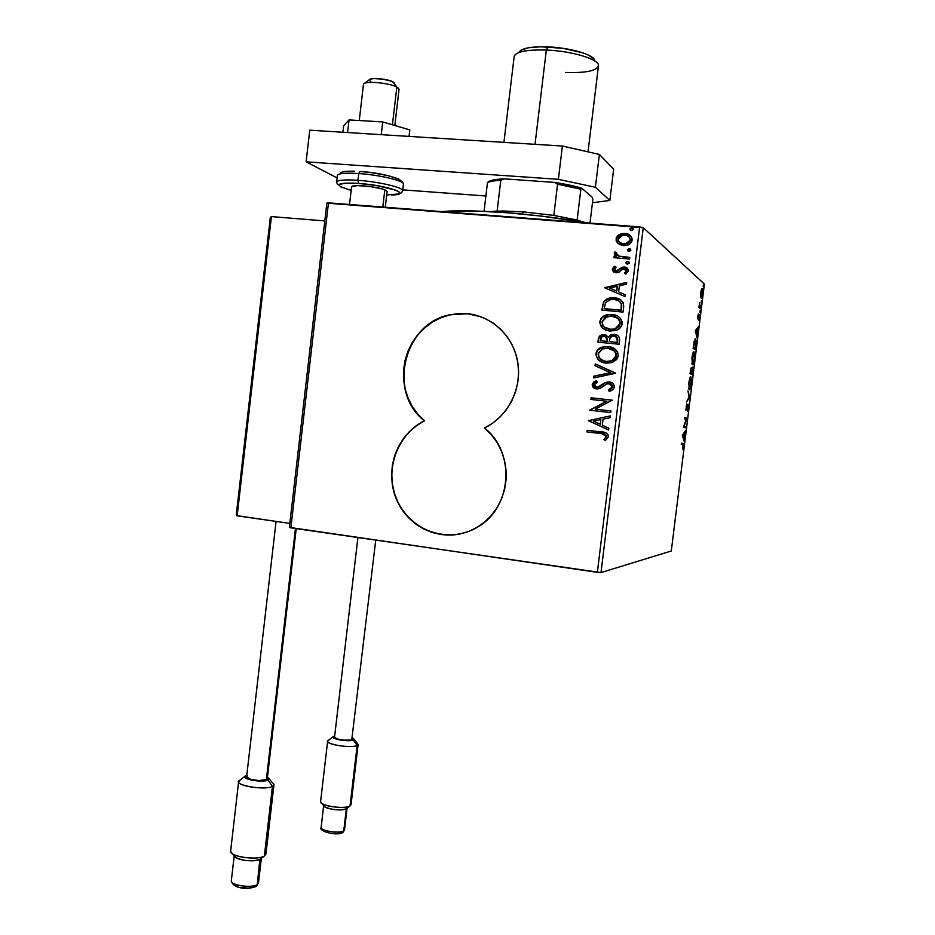 <?xml version="1.0" encoding="UTF-8"?>
<svg xmlns="http://www.w3.org/2000/svg" width="935" height="935" viewBox="0 0 935 935"><rect width="100%" height="100%" fill="white"/><g stroke="black" fill="none" stroke-linecap="round" stroke-linejoin="round"><path stroke-width="1.4" d="M481.35 316.918L467.629 313.763L450.506 314.779C403.791 322.926 387.137 392.162 424.607 420.843L424.42 420.82C386.938 392.127 403.604 322.867 450.331 314.709L467.629 313.763L458.15 313.587L448.94 315.037L440.058 317.993L431.736 322.388L424.174 328.091L417.571 334.964L412.09 342.818L407.859 351.443L404.995 360.63L403.558 370.143L403.581 379.75L405.065 389.194L407.987 398.24L412.253 406.678L417.781 414.263L424.42 420.82L416.437 425.635L409.308 431.701L403.195 438.877L398.263 446.977L394.628 455.777L392.373 465.069L391.566 474.618L392.233 484.178L394.325 493.505L397.831 502.375L402.634 510.545L408.63 517.826L415.666 524.009L423.578 528.941L432.157 532.494L441.18 534.563L450.425 535.089L459.646 534.049L468.599 531.454L477.049 527.375L484.774 521.917L491.565 515.197L497.221 507.413L501.604 498.764L504.584 489.472L506.08 479.795L506.045 469.989L504.503 460.324L501.464 451.056L497.034 442.43L491.331 434.682L484.505 428.02L492.71 423.146L500.085 416.963L506.443 409.623L511.585 401.314L515.395 392.268L517.756 382.707L518.598 372.901L517.908 363.119L515.699 353.617L512.029 344.653L507.004 336.471L500.774 329.284L493.493 323.276L485.358 318.601L476.605 315.387L467.453 313.704C492.453 316.053 514.016 336.951 517.908 363.119C521.905 389.264 507.588 416.858 484.505 428.02C515.594 451.944 512.076 507.191 478.299 526.627C450.81 544.065 412.545 532.389 398.158 503.03C383.268 473.94 395.645 434.822 424.42 420.82L416.624 425.647L409.495 431.713L403.382 438.889L398.45 446.988L394.815 455.789L392.571 465.081L391.765 474.618L392.419 484.178L394.523 493.505L398.018 502.364L402.821 510.533L408.817 517.803L415.865 523.997L423.765 528.929L432.332 532.482L441.355 534.551L450.6 535.065M619.952 301.701L621.53 304.062L621.308 310.35L604.197 308.643L605.506 302.835L609.713 299.796L614.108 299.481C617.451 299.586 619.847 301.07 621.296 303.933L621.717 305.429M600.995 572.582L643.257 227.673L704.394 284.065L671.295 551.007L600.995 572.582L290.867 527.854L328.466 202.848L639.657 226.936L597.36 572.337L289.359 527.375L326.841 203.152L289.359 527.375L290.867 527.854L328.466 202.848L326.841 203.152L643.257 227.673L639.657 226.936L597.36 572.337L600.995 572.582L671.295 551.007L704.394 284.065L643.257 227.673L600.995 572.582M700.596 296.325L701.192 298.148L702.138 296.091L702.465 289.102L701.671 288.857L700.818 292.047L701.028 298.09C701.495 298.522 701.986 297.178 702.477 294.069L702.255 288.623L701.46 289.301L700.596 296.325M700.631 308.714L699.544 302.846L698.948 307.381L700.631 308.714L699.544 302.846L698.948 307.381L700.631 308.714M697.79 316.392L698.001 319.221L699.298 316.299L698.959 320.413L699.52 315.107L698.083 317.888L698.2 314.487L698.246 318.975L699.216 316.135L699.52 317.923L699.415 314.873L698.083 317.888L698.351 314.055L697.79 316.392M696.014 345.95L696.318 341.182L695.5 338.739L694.284 340.971L693.162 348.475L695.523 349.842L695.675 338.797L694.074 341.918L693.162 348.475L695.523 349.842L696.014 345.95M692.438 374.795L692.613 367.139L691.725 369.512L691.012 368.028L690.042 373.684L692.438 374.795L692.671 367.151L691.725 369.512L691.421 367.677L690.042 373.684L692.438 374.795M689.633 397.352L687.915 390.842L689.072 397.036L686.535 401.921L689.633 397.352L688.908 397.27L689.656 397.141L687.915 390.842L689.072 397.036L686.535 401.921L689.633 397.352M686.021 426.535L684.186 426.138L687.05 418.167L684.607 417.536L684.443 418.833L686.278 419.301L683.391 427.295L685.858 427.821L686.021 426.535L685.063 426.43L684.911 427.622L685.063 426.43L686.021 426.535L684.186 426.138L687.05 418.167L684.607 417.536L684.443 418.833L686.278 419.301L683.391 427.295L685.858 427.821L686.021 426.535M682.936 444.639L682.924 449.665L683.625 443.763L681.44 443.108L681.276 444.417L683.263 444.803L683.345 446.521L683.52 443.564L681.44 443.108L681.276 444.417L682.936 444.639M682.375 435.535L684.186 441.332L684.362 433.361L685.542 430.392L682.398 435.313L684.186 441.332L684.362 433.361L685.542 430.392L682.375 435.535M688.382 407.987L688.043 404.259L686.08 408.887L686.652 403.978L685.858 410.079L687.938 405.545L687.389 411.599L688.382 407.987L688.16 404.247L686.126 408.969L686.652 403.978L685.939 410.243L687.996 405.533L687.389 411.599L688.382 407.987M689.329 389.801L690.626 387.709L691.468 383.069L690.813 376.805L688.744 383.63L689.329 389.801C690.007 390.117 690.685 388.118 691.374 383.829L690.918 376.84C690.24 376.443 689.539 378.453 688.838 382.871L689.329 389.801M692.438 364.743L693.723 362.745L694.518 358.514L693.922 351.712L691.912 358.035L692.438 364.743C693.104 365.129 693.782 363.177 694.471 358.888L694.027 351.759C693.361 351.291 692.671 353.255 691.958 357.649L692.438 364.743M695.348 330.838L697.019 337.792L697.253 329.436L698.387 326.806L695.371 330.628L697.019 337.792L697.253 329.436L698.387 326.806L695.348 330.838M699.953 312.676L700.186 310.514L699.953 312.676M701.192 302.753L701.425 300.591L701.18 302.753M703.202 286.566L703.424 284.392L703.202 286.566M682.573 443.47L682.772 444.616L682.153 443.248L683.52 443.564M699.509 306.902L699.579 306.294L699.509 306.902M616.586 237.7L616.399 241.031L618.035 243.532L621.915 245.391L626.158 245.473L629.816 243.941L631.791 241.51L632.13 238.717L629.968 235.281L626.228 233.563L621.915 233.528L618.538 234.919L616.34 237.513L616.165 240.844L618.035 243.532L616.013 238.834L618.035 243.532L623.365 245.601L625.702 245.543C629.103 245.145 631.254 243.345 632.142 240.131C631.709 235.936 629.278 233.692 624.849 233.376L619.122 234.556L616.247 239.021L619.122 234.556L623.014 233.586L624.849 233.376L630.33 235.585L627.794 234.136L622.792 233.388M629.559 259.03L629.758 257.359L619.204 256.213L616.446 254.612L616.504 252.859L614.949 251.924L614.353 252.801L614.611 254.6L616.469 256.248L614.178 256.061L613.979 257.721L629.559 259.03L629.758 257.359L619.204 256.213L614.949 251.924L614.26 253.14L616.469 256.248L614.178 256.061L613.979 257.721L629.559 259.03M612.296 269.233L613.36 271.758L616.609 272.775L619.122 272.085L622.64 268.953L625.036 268.883L626.438 270.94L624.51 273.078L625.842 274.165L628.378 270.916L626.543 267.679L622.429 267.153L616.118 271.08L614.213 269.479L616.118 267.293L614.903 266.206L613.267 267.445L612.542 269.397L615.113 266.393L612.296 269.233L615.99 272.751L618.444 272.424L623.294 268.731L626.438 270.94L624.51 273.078L625.842 274.165L628.378 270.916C628.168 268.52 626.801 267.211 624.299 267.013L621.822 267.352L616.866 271.033L614.225 269.292L616.118 267.293L614.903 266.206L612.296 269.233M623.68 307.066L623.107 302.402L620.513 299.761L616.177 298.09L610.158 297.914L607.014 298.849L603.823 301.456L601.824 310.093L623.061 312.091L623.68 307.066C623.598 301.222 620.466 298.148 614.318 297.821L608.942 298.171L603.613 301.771L601.824 310.093L623.061 312.091L623.68 307.066M619.122 344.255L619.449 337.722L618.222 335.922L615.323 334.414L610.882 334.742L608.393 337.114L605.389 334.882L602.082 334.73L599.37 336.168L598.295 339.089L597.921 342.128L619.122 344.255L619.66 339.931C619.543 336.507 617.743 334.613 614.237 334.239L611.315 334.566L608.393 337.114L604.139 334.636L601.252 334.952L598.295 339.089L597.921 342.128L619.122 344.255M615.569 373.334L595.268 363.925L595.046 365.725L610.462 372.656L593.772 376.174L593.55 377.974L615.604 373.053L595.268 363.925L595.046 365.725L610.462 372.656L593.772 376.174L593.55 377.974L615.569 373.334M610.964 410.944L595.221 409.156L612.285 400.168L591.142 397.807L590.932 399.455L606.686 401.22L589.623 410.196L610.765 412.604L610.964 410.944L595.221 409.156L612.285 400.168L591.142 397.807L590.932 399.455L606.686 401.22L589.623 410.196L610.765 412.604L610.964 410.944M601.006 433.583L604.255 434.144L605.927 435.383L606.032 437.077L603.893 439.497L605.424 440.537L608.358 436.762L607.867 434.448L606.067 432.928L587.18 430.275L586.981 431.923L601.006 433.583C603.659 433.384 605.389 434.366 606.184 436.516L603.893 439.497L605.424 440.537L608.358 436.762C607.656 433.349 605.342 431.748 601.427 431.947L587.18 430.275L586.981 431.923L601.006 433.583M588.349 420.645L608.638 429.995L608.86 428.195L602.339 425.191L603.075 419.149L610.146 417.723L610.356 415.911L588.349 420.645L608.638 429.995L608.86 428.195L602.339 425.191L603.075 419.149L610.146 417.723L610.356 415.911L588.349 420.645M614.435 387.078L612.916 383.467L609.246 381.901L605.354 382.567L597.512 387.277L595.034 386.541L594.356 385.29L594.753 383.829L597.418 382.216L596.285 380.779L593.702 382.123L592.206 384.554L593.503 387.651L597.5 388.972L600.539 388.142L606.873 383.876L610.274 383.888L611.782 385.091L612.25 386.961L610.695 388.972L608.299 389.953L609.211 391.414L613.22 389.463L614.435 387.078C614.155 384.005 612.425 382.286 609.246 381.901L605.226 382.625L599.627 386.564L596.775 387.265L594.368 384.799L597.418 382.216L596.285 380.779L592.206 384.554C592.439 387.195 593.924 388.644 596.659 388.925L599.978 388.434L606.453 384.063L609.024 383.56L612.25 386.961L608.299 389.953L609.211 391.414L611.665 390.514L614.435 387.078M606.172 363.107L611.876 362.593L616.738 359.484L618.257 355.919L617.603 352.144L615.137 349.223L609.982 346.803L604.22 346.581L600.527 347.762L596.997 350.812L595.911 354.739L597.722 359.098L601.684 361.938L606.172 363.107L612.904 362.207L618.257 355.919C617.544 350.158 614.155 347.025 608.089 346.511L601.743 347.224C598.552 348.323 596.624 350.508 595.957 353.769C596.729 359.472 600.13 362.581 606.172 363.107M610.087 331.025L615.791 330.476L619.25 328.688L621.681 325.66L622.149 321.815L620.454 318.403L617.486 316.018L612.963 314.534L608.136 314.511L604.431 315.714L600.901 318.788L599.814 322.236L600.562 325.497L603.017 328.384L607.259 330.487L616.025 330.406C619.379 329.354 621.436 327.133 622.184 323.767C621.471 318.005 618.082 314.896 612.004 314.417L606.488 314.885C602.876 315.878 600.667 318.169 599.861 321.745C600.621 327.449 604.033 330.546 610.087 331.025M604.559 287.7L624.966 296.547L625.188 294.735L618.631 291.895L619.367 285.818L626.473 284.193L626.695 282.382L604.559 287.7L624.966 296.547L625.188 294.735L618.631 291.895L619.367 285.818L626.473 284.193L626.695 282.382L604.559 287.7M627.397 264.184L629.313 263.109L628.051 261.449L625.831 262.49L627.397 264.184L629.348 262.945L627.128 261.426L625.796 262.642L627.397 264.184M628.963 251.398L630.833 250.463L629.909 248.745L627.432 249.552L628.659 251.351L630.915 250.148L628.752 248.628L627.35 249.855L628.963 251.398M631.522 230.524L633.392 229.578L632.469 227.871L629.991 228.689L631.207 230.477L633.474 229.274L631.417 227.743L629.909 228.993L631.522 230.524M476.768 315.446L467.629 313.763L458.325 313.646L449.116 315.095L440.245 318.052L431.912 322.446L424.361 328.15L417.758 335.022L412.277 342.865L408.046 351.49L405.182 360.676L403.745 370.178L403.768 379.785L405.264 389.229L408.174 398.275L412.452 406.702L417.968 414.287L424.607 420.843C399.771 433.045 386.4 464.192 393.962 491.576C401.325 519.019 428.546 538.209 455.964 534.656M587.238 431.947L587.18 430.275L602.549 432.099L587.437 430.31L587.238 431.947M604.139 439.532L605.518 440.467L603.893 439.497L606.429 436.551L602.21 433.735M605.892 435.032L606.429 436.551M605.985 437.603L604.629 439.076M608.65 429.925L588.606 420.692L608.65 429.925M600.504 424.28L600.819 419.605L600.504 424.28M593.444 421.101L600.819 419.605L600.258 424.233L593.444 421.101L600.819 419.605L600.258 424.233L593.444 421.101M589.88 410.22L606.932 401.279L589.88 410.22M591.189 399.49L591.142 397.807L612.285 400.192L591.387 397.866L591.189 399.49M595.478 409.203L610.964 410.968L595.478 409.203M608.545 390.024L609.375 391.368L608.299 389.953L610.391 389.334L612.483 387.032L609.924 383.759L611.759 384.823M595.724 388.761L592.206 384.554L596.39 380.919L594.473 381.854M596.273 387.172L599.312 386.926L605.459 382.695L610.742 382.228L607.505 382.053M606.534 382.286L604.688 383.105M603.846 383.63L600.469 386.202M599.545 386.809L598.856 387.125M598.505 387.23L597.757 387.347M593.561 382.532L592.545 385.875M592.72 386.342L595.233 388.586M612.016 385.15L612.507 386.704M611.548 388.598L609.153 389.837M593.818 377.927L593.772 376.174L610.695 372.738L595.046 365.725L595.513 364.031L595.303 365.807L610.695 372.738L594.029 376.256L593.818 377.927M602.631 362.312C598.529 360.91 596.39 358.093 596.203 353.862L596.203 353.862C596.869 350.602 598.797 348.428 601.988 347.329L608.089 346.511L612.063 347.446M597.699 350.274L596.285 353.372L596.46 356.551L598.634 359.882L601.941 362.032M610.216 346.908L604.466 346.675L598.505 349.421M616.329 354.879L616.294 355.849C616.235 352.542 614.634 350.286 611.502 349.082L613.29 350.029M613.827 350.426L615.452 352.226M615.756 352.787L616.258 354.283M605.074 361.284L603.414 360.781L606.605 361.529L611.981 360.84L616.06 355.756L611.735 360.758L606.359 361.448C601.497 361.027 598.762 358.514 598.131 353.909L602.713 348.778L607.879 348.171C612.787 348.568 615.51 351.092 616.06 355.756L615.885 357.357M615.464 358.14L612.6 360.559L607.353 361.588M600.399 335.595L599.054 337.161L598.178 342.152L598.295 339.089L601.497 335.069L606.383 335.256L601.322 335.127M608.638 337.219L611.548 334.683L614.237 334.239L616.843 334.964L611.806 334.59L608.638 337.219M615.803 336.436L616.469 336.845M616.995 337.325L617.684 339.323M617.614 340.585L617.38 342.479L617.614 340.585L617.38 342.479L609.246 341.591L609.924 338.131L612.109 336.121L614.038 335.899C616.621 336.32 617.731 337.839 617.38 340.48L615.616 336.355M605.681 336.799L606.429 337.243M607.294 338.33L607.481 339.861M607.423 340.632L607.318 341.474L607.423 340.632L607.318 341.474L600.293 340.691L602.257 336.46L603.975 336.308C606.418 336.635 607.493 338.049 607.177 340.527L605.564 336.752M607.072 341.368L600.293 340.691L607.318 341.474L600.293 340.691L601.147 337.219L603.356 336.273L606.184 337.126L607.224 338.973L607.072 341.368M617.147 342.374L609.246 341.591L617.38 342.479L609.246 341.591L610.228 337.582L612.799 335.934L615.592 336.343L617.264 338.026L617.147 342.374M605.296 329.763C601.883 328.208 600.153 325.579 600.106 321.874L600.106 321.874C600.913 318.286 603.122 316.007 606.733 315.013L612.004 314.417L615.978 315.352M601.602 318.262L600.282 320.904L600.165 323.802L603.274 328.501M604.15 329.12L605.097 329.658M614.143 314.826L608.381 314.627L602.397 317.409M616.457 317.479L617.217 317.935M617.743 318.321L619.367 320.109M619.683 320.67L620.185 322.166M620.256 322.774L619.812 325.251M619.391 326.034L616.516 328.466L612.051 329.552M610.532 329.482L615.277 329.003L620.221 323.732C620.256 320.81 618.947 318.706 616.317 317.409M608.989 329.249L607.516 328.828M602.035 321.885L607.271 316.486L611.806 316.077C616.714 316.439 619.438 318.952 619.999 323.615L615.043 328.886L610.274 329.365C605.413 328.98 602.666 326.49 602.035 321.885L604.945 317.573L611.034 316.018L617.509 318.192L619.461 320.565L620.034 323.218L617.614 327.531L614.844 328.945L611.046 329.424L604.583 327.238L602.619 324.901L602.035 321.885M606.394 328.349L610.52 329.482M602.923 304.354L602.082 310.116L603.613 301.771L609.176 298.312L614.318 297.821L620.431 299.714L616.41 298.23M615.487 298.066L608.65 298.464L605.938 299.738L603.531 302.496M621.53 308.562L621.308 310.35L604.442 308.772L621.308 310.35L621.53 304.062L619.18 301.117M621.717 306.306L621.646 307.44M604.197 308.643L605.506 302.835L609.316 299.901L613.5 299.434L617.24 300.135L619.718 301.561L621.296 303.933L621.074 310.221L604.197 308.643M604.805 287.805L626.672 282.592L604.805 287.805M618.853 292.036L625.176 294.77L618.853 292.036M609.924 288.167L616.761 291.124L617.334 286.484L616.761 291.124L609.678 288.027L617.1 286.332L616.527 290.984L609.924 288.167M615.09 270.764L617.813 270.963L621.822 267.352L624.299 267.013L627.023 267.994L622.652 267.316L619.601 269.444M625.608 272.704L624.744 273.242L625.866 274.154L624.51 273.078L626.66 271.103L625.679 269.268M613.769 272.05L612.542 269.397L613.173 271.501M626.006 269.514L626.672 270.869L625.959 272.389M619.204 269.864L617.801 270.963M617.462 271.103L616.714 271.243M626.473 263.904L625.796 262.642L627.736 261.403L628.904 261.882M626.754 261.823L626.321 263.752M628.846 261.847L627.303 261.613M614.237 257.744L614.178 256.061L616.703 256.424L614.424 256.237L614.237 257.744M615.826 255.828L614.26 253.14L614.949 251.924L616.492 252.882L615.183 252.099L614.54 253.151L615.826 255.828M618.421 256.038L629.734 257.511L622.768 256.915M620.735 256.657L619.753 256.471M627.993 251.083L627.35 249.855L629.302 248.617L630.517 249.131M627.817 249.446L627.888 250.977M630.412 249.061L628.869 248.827M622.137 233.715L617.17 236.625M629.138 236.906L630.447 240.166L628.916 236.719L630.447 240.166L625.386 243.895L622.558 243.93M630.342 240.681L628.624 242.995M627.923 243.392L624.323 244.14M621.763 243.708L619.928 242.749M619.706 242.574L623.809 244.117L619.25 242.177L617.918 238.998L623.014 235.059L624.662 235.047C627.969 235.234 629.816 236.882 630.225 239.979L627.677 243.217L623.575 243.941C620.267 243.731 618.374 242.083 617.918 238.998L619.613 236.333L622.558 235.117L625.69 235.188L628.916 236.719M623.809 244.117L625.608 244.082L630.447 240.166M630.856 228.198L630.471 230.162L629.909 228.993L631.861 227.743L633.135 228.315M632.96 228.198L631.417 227.976M607.879 348.171L614.248 350.917L615.838 353.43L615.92 356.527L613.687 359.648L610.929 361.05L607.119 361.506L603.356 360.77L599.195 357.731L598.283 353.149L601.848 349.152L607.879 348.171M617.1 286.332L616.527 290.984L609.678 288.027L617.1 286.332M681.428 443.143L682.153 443.248L681.428 443.143M682.924 449.665L683.602 446.533L682.924 449.665M684.689 431.725L685.367 431.795L684.689 431.725M683.695 433.291L684.362 433.361L683.695 433.291M683.146 438.001L683.777 438.083L683.146 438.001M683.719 439.859L684.35 439.929L683.719 439.859M682.982 435.535L684.046 433.875L683.368 433.793L684.046 433.875L683.59 437.486L682.386 435.465L684.046 433.875L683.59 437.486L682.982 435.535M684.584 417.676L687.015 418.459L685.764 419.172L686.103 418.062L684.584 417.676M683.754 426.138L685.063 426.43L683.754 426.138M685.764 409.67L686.489 409.752L685.764 409.67M689.048 397.071L689.656 397.141L689.048 397.071M690.31 377.179L690.533 378.102L690.31 377.179M689.364 388.492L688.966 389.334L689.364 388.492M689.095 382.918C689.656 379.423 690.217 377.833 690.755 378.137L691.129 383.771C690.568 387.195 690.03 388.773 689.481 388.504L688.733 388.422L689.481 388.504L688.838 382.882L690.381 378.266L691.304 380.019L689.866 388.364L689.001 387.359L689.095 382.918M691.643 373.31L691.514 374.374L691.643 373.31M691.386 373.287L690.509 372.784L691.468 372.971L691.479 370.237L692.508 368.448L692.344 373.392L690.497 372.878L691.386 373.287M690.252 372.761L691.222 372.855L690.252 372.761M691.187 368.974L691.222 372.855L690.357 371.125L691.257 368.986L691.222 372.855L690.194 372.469L690.72 368.928M692.438 368.437L692.344 373.392L691.468 372.971L691.97 368.39M693.384 352.098L693.618 353.033L693.384 352.098M692.496 363.434L692.099 364.288L692.496 363.434M691.865 363.364L692.59 363.434L692.216 357.731C692.777 354.248 693.338 352.694 693.863 353.056L694.226 358.806C693.665 362.219 693.127 363.773 692.59 363.434L691.947 363.283M694.74 348.346L694.623 349.316L694.74 348.346M694.997 339.078L695.254 340.059L694.997 339.078M694.483 348.323L693.267 347.61L695.441 348.416L693.314 347.282L693.922 342.713L695.511 340.095L695.617 347.025L695.441 348.416L694.483 348.323M695.243 340.071L696.014 342.035L695.441 348.416L693.571 347.306L695.219 340.071M697.335 328.138L698.211 328.22L697.335 328.138M696.376 329.354L697.253 329.436L696.376 329.354M695.932 331.119L696.949 329.833L696.072 329.739L696.949 329.833L696.493 333.456L695.406 331.072L696.949 329.833L696.493 333.456L695.932 331.119M698.959 320.413L699.52 317.923L698.959 320.413M699.088 306.248L699.672 306.306L699.088 306.248M701.53 289.125L701.636 289.827L701.53 289.125M700.958 292.76L702.08 289.897L702.267 293.894L701.192 296.792L700.724 292.737L701.799 289.862L702.372 291.054L701.308 296.839L700.958 292.76M693.863 353.056L694.296 358.199L692.683 363.47L692.145 358.339L693.863 353.056M397.924 87.715L399.07 89.187M394.827 125.5L399.046 89.433L396.837 87.06L392.419 124.787L396.837 87.06C389.24 82.689 363.458 80.609 363.47 84.337L359.274 120.522M384.823 189.782L382.812 207.056L384.823 189.782M370.856 81.742L369.161 79.931M369.57 79.44L373.486 78.563L382.789 79.113L391.543 81.24L394.5 83.133M363.446 84.547L363.575 84.103C364.638 80.644 389.498 82.841 396.837 87.06L392.969 81.883C387.709 78.844 370.05 77.289 369.231 79.779L364.592 83.32M270.297 217.68L271.407 216.593L236.648 515.606L289.815 523.413L237.163 515.816L271.407 216.593L324.796 220.929L271.407 216.593L270.308 217.563L236.321 514.589M273.967 784.71L272.447 786.393L268.088 780.047L269 778.364L267.445 777.184L268.088 780.047L272.447 786.393C274.469 785.353 274.469 784.149 272.447 782.77L269.163 778.82M245.835 775.629L244.701 776.693L245.426 777.932L251.807 780.187L261.239 781.064L268.088 780.047C262.221 783.168 238.834 778.598 245.718 775.688L245.835 775.629M258.376 882.36L257.254 884.603L260.187 859.242L263.962 856.25C258.177 859.546 238.226 858.026 232.511 853.842L230.606 851.282C229.554 856.659 257.698 860.621 264.371 856.028L272.447 786.393L264.371 856.028L260.959 858.657M234.451 854.882L235.714 857.57C243.731 861.077 251.784 861.684 259.872 859.417L257.254 884.603L256.447 886.228L258.481 882.932L261.321 858.365M264.371 856.028L265.937 854.006L273.943 784.968M266.592 777.756L267.258 778.797L266.358 779.697L258.598 780.526L250.849 779.416L246.595 776.985C246.057 779.591 262.454 781.847 266.358 779.697L295.437 528.52L266.358 779.697L267.27 778.715L296.22 528.637M244.806 776.401L240.131 780.071C230.045 784.325 263.997 791.022 272.447 786.393C265.856 790.168 237.654 786.288 238.612 781.753L240.307 779.989M247.553 775.98L246.887 776.389M260.187 859.242C255.208 862.666 234.451 859.966 234.264 855.876M231.342 880.665L231.307 880.922C230.489 885.316 252.053 888.39 257.254 884.603C252.415 888.133 232.418 885.726 231.424 881.506M254.472 886.731L248.336 888.098L239.968 887.385M238.133 886.894L233.844 884.3M358.14 744.353L357.147 745.464L357.147 743.056L354.003 739.176L353.301 739.982L357.147 745.464L350.029 805.958L346.943 808.272M333.631 736.312L334.672 735.985L333.059 736.687L333.748 738.089L339.58 739.912L347.715 740.695L353.301 739.982C348.954 742.343 328.29 738.533 333.561 736.348L333.631 736.312M354.003 739.164L352.495 737.89L353.325 738.346L353.301 739.982L357.147 745.464C352.133 748.397 326.794 744.809 327.636 741.28L328.734 740.134M321.126 827.323L321.114 827.487C320.389 830.911 339.779 833.775 343.741 830.829L346.336 808.787L343.741 830.829L342.455 832.594L344.548 829.731L347.072 808.214M346.336 808.787C342.526 811.463 323.814 808.88 323.709 805.678L324.644 806.812C331.773 809.932 338.938 810.622 346.125 808.892L349.76 806.099C345.202 808.787 326.303 806.963 321.804 803.387L320.576 801.669C319.653 805.841 344.945 809.535 350.029 805.958L351.046 804.638L358.117 744.529M352.144 738.603L350.987 739.959L343.636 740.123L337.243 738.93L334.531 737.247C334.052 739.281 348.802 741.373 351.77 739.69L375.741 540.173M350.029 805.958L357.147 745.464C350.882 748.958 320.915 743.383 328.629 740.181L332.965 736.803M341.287 832.699L337.897 833.588L330.85 833.342L325.988 832.185L323.183 830.058M343.741 830.829C340.048 833.588 322.002 831.25 321.196 827.907M343.636 125.839L342.888 132.256L343.636 125.839L349.047 119.914L347.575 132.548L349.047 119.914L382.719 121.936L381.235 134.663L382.719 121.936L409.822 129.907L409.062 136.405L409.822 129.907L382.719 121.936L349.047 119.914L343.636 125.839M309.754 130.175L562.402 146.035L599.382 154.439L613.664 169.106L609.854 200.429L592.463 202.743L609.854 200.429L595.396 187.269L609.854 200.429L613.664 169.106L599.382 154.439L595.396 187.269L599.382 154.439L562.402 146.035L558.382 179.321L595.396 187.269L558.382 179.321L306.107 161.837L558.382 179.321L562.402 146.035L309.754 130.175L306.107 161.837L309.754 130.175M485.884 195.988L402.74 189.863L485.884 195.988M337.091 177.895L306.107 161.837L337.091 177.895M349.526 204.484L351.595 186.673C352.261 185.644 356.106 185.352 363.119 185.808C377.331 187.257 385.325 189.15 387.113 191.488L382.497 188.999L370.05 186.532L357.17 185.586L351.572 186.813M337.383 175.757C337.535 173.431 344.653 172.694 358.736 173.536L359.952 171.444L371.931 172.683L388.925 175.827L399.49 179.45M336.6 182.348L336.623 181.974C337.827 180.034 344.933 179.485 357.941 180.315L358.561 183.4L344.349 183.202L338.844 185.013L340.948 187.012L351.163 190.308C333 184.978 335.466 182.676 358.561 183.4L357.941 180.315C349.515 179.73 343.39 179.8 339.545 180.525M402.634 190.553C402.775 187.351 378.301 181.671 357.941 180.315C379.271 181.729 404.575 187.83 402.611 190.939L403.394 184.312C405.358 181.121 380.066 174.915 358.736 173.536L357.941 180.315L358.736 173.536C345.716 172.73 338.61 173.326 337.395 175.324L336.623 181.974C338.973 187.888 333.818 181.764 358.561 183.4L376.571 185.562L395.575 190.109L399.525 192.283L398.836 193.954L386.704 194.971M340.901 172.414L345.728 171.327L354.494 171.152M400.905 180.537L401.138 181.507M402.611 190.939C401.395 193.65 400.087 193.861 398.661 191.558C391.134 187.912 377.763 185.188 358.561 183.4C387.651 185.317 413.586 194.69 391.753 194.971M359.952 171.444L358.736 173.536C379.096 174.868 403.558 180.63 403.406 183.926C401.641 180.408 404.06 183.622 398.731 179.029C387.289 174.868 374.362 172.344 359.952 171.432M586.981 222.857C537.333 213.729 470.48 208.715 441.752 211.614L474.138 210.959L506.513 212.677L542.043 216.184L586.981 222.857M497.128 211.076L489.917 211.59L502.761 210.983L523.284 211.859L497.128 211.076L500.809 180.256L504.152 178.854L554.537 182.383L557.564 184.242L553.812 215.412L523.284 211.859L553.812 215.412L577.129 220.087L585.228 222.553L577.129 220.087L553.812 215.412L557.564 184.242L580.869 189.209L581.769 188.18L592.381 197.425L592.848 199.552L589.985 223.091L592.848 199.552L592.381 197.425L581.769 188.18C574.476 186.007 565.406 184.066 554.537 182.383L576.053 186.614L581.769 188.18L580.869 189.209L557.564 184.242L554.537 182.383L504.152 178.854C496.134 179.216 490.933 180.128 488.549 181.589L487.486 182.582L484.061 211.31L487.486 182.582C489.928 181.413 494.37 180.642 500.809 180.256C494.37 180.642 489.928 181.413 487.486 182.582L494.229 179.8L504.152 178.854L500.809 180.256L497.128 211.076M522.314 214.045L523.284 211.859L522.314 214.045M548.05 216.932L527.328 214.547L548.05 216.932M577.129 220.087L580.869 189.209L577.129 220.087M514.589 55.352C518.037 51.285 528.626 49.52 546.332 50.046L547.875 46.879C531.968 46.411 522.431 48.024 519.276 51.717M588.033 151.856L598.4 66.291C601.041 59.945 573.026 51.004 546.332 50.046L535.03 144.317L546.332 50.046C527.095 49.532 516.377 51.6 514.203 56.252L503.918 142.365M593.959 58.998L588.057 54.92L583.171 52.968L563.045 48.316L540.687 46.762L528.567 47.755L520.947 50.198M594.73 60.717C594.777 54.99 570.514 47.685 547.875 46.879L546.332 50.046C571.566 50.969 598.587 59.069 598.458 65.356C597.36 70.733 586.409 73.105 565.593 72.451M689.34 388.387L688.721 388.329M692.473 363.341L691.853 363.283M695.804 338.914L695.196 338.856M699.883 306.645L699.041 306.575M385.278 207.243L387.137 191.348M270.308 217.563L236.31 514.682M258.457 883.154L256.447 886.216C251.094 889.162 233.832 890.178 231.307 880.922L234.206 855.805M276.07 521.426L246.595 776.985M238.612 781.753L230.606 851.282M263.962 856.25L259.872 859.417M232.511 853.842L235.714 857.57M344.524 829.894L343.04 832.232C339.125 836.451 318.216 831.659 321.114 827.487L323.674 805.631M357.918 537.59L334.531 737.247M327.636 741.28L320.576 801.669M349.76 806.099L346.125 808.892M321.804 803.387L324.644 806.812"/></g></svg>
